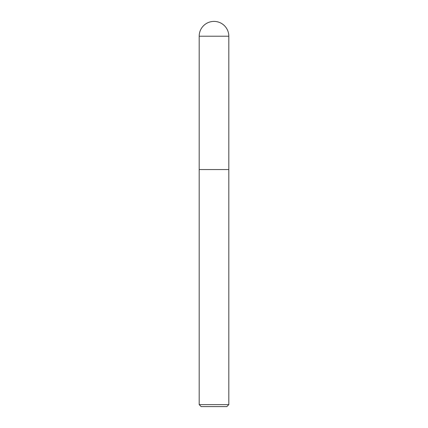 <?xml version="1.0" encoding="UTF-8"?>
<svg xmlns="http://www.w3.org/2000/svg" width="428" height="428" viewBox="0 0 428 428"><rect width="100%" height="100%" fill="white"/><g stroke="black" fill="none" stroke-linecap="round" stroke-linejoin="round"><path stroke-width="0.64" d="M228.814 404.626L228.814 36.214A14.814 14.814 0 0 0 214 21.4A14.814 14.814 0 0 0 199.186 36.214L199.186 404.626L201.16 406.6L226.84 406.6L228.814 404.626L199.186 404.626M199.186 169.552L228.814 169.552L199.186 169.552M199.186 36.214L228.814 36.214"/></g></svg>
